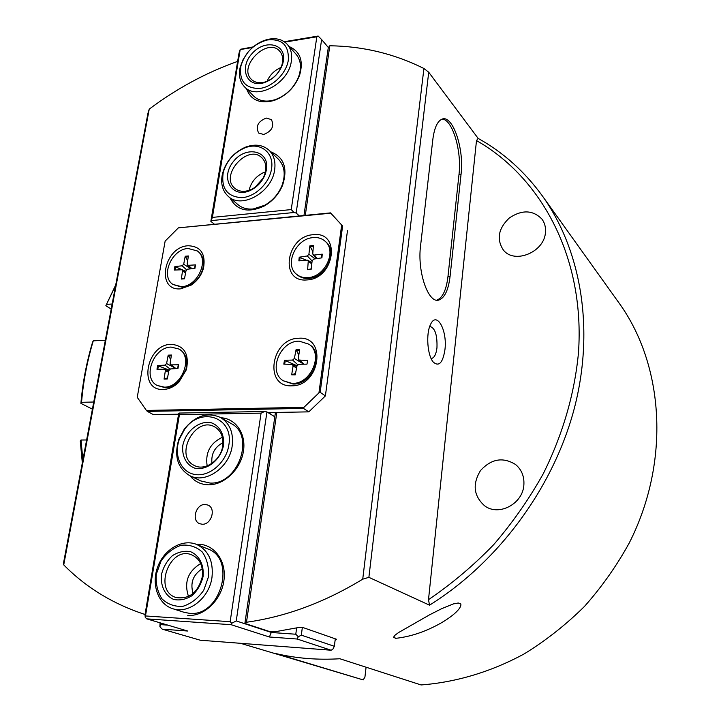 <?xml version="1.0" encoding="UTF-8"?>
<svg xmlns="http://www.w3.org/2000/svg" width="721" height="721" viewBox="0 0 721 721"><rect width="100%" height="100%" fill="white"/><g stroke="black" fill="none" stroke-linecap="round" stroke-linejoin="round"><path stroke-width="1.08" d="M335.112 640.248L336.599 639.554L336.31 639.176L302.667 627.441L298.124 627.603L275.197 631.731L269.564 631.533L244.879 623.431L246.483 622.241L276.81 412.43M428.725 72.235L423.921 68.495L362.735 579.17L368.882 577.341L428.725 72.235L478.158 138.414C503.213 152.329 524.645 171.526 542.435 196.013C580.919 249.781 594.915 328.515 574.448 407.897C553.728 487.153 498.671 562.038 429.527 605.171L368.882 577.341M423.921 68.495C394.486 53.796 363.114 46.216 329.803 45.774L328.271 47.703L303.974 215.435M305.298 215.309L329.803 45.774M246.483 622.241C285.759 616.779 324.513 602.432 362.735 579.17M63.529 563.002L63.736 564.885L149.238 109.114L147.958 113.269L63.529 563.002M63.736 564.885C85.988 587.489 113.089 604.027 145.038 614.49M237.633 61.393C206.278 72.533 176.816 88.44 149.238 109.114M115.73 284.912L105.843 305.731L115.63 285.462M281.523 646.44L251.223 644.123M86.628 439.972L81.004 440.008L80.265 440.964L82.32 462.9M366.079 667.213L364.925 677.1L363.204 679.912L240.526 643.303M363.204 679.912L276.504 653.713C296.691 658.426 317.808 660.103 339.861 658.751L421.1 684.95C455.96 682.309 491.208 671.819 524.356 653.803C545.959 640.5 565.994 624.71 584.461 606.442C601.774 586.957 616.707 565.796 629.253 542.967C670.764 461.188 663.915 365.006 619.033 302.982L542.435 196.013M111.196 309.057L105.843 305.731M460.854 603.991C461.837 609.578 447.732 619.79 436.196 625.63C422.668 632.614 409.24 636.841 395.919 638.31L393.504 637.238L395.207 635.03L398.668 632.497L429.581 614.815L441.784 608.623L453.41 603.91L458.259 602.999L460.854 603.991M93.261 340.844L92.585 342.087C87.016 360.752 83.266 379.625 81.329 398.695L80.896 403.372L81.545 402.309L82.005 397.289C83.933 378.273 87.692 359.464 93.261 340.844L105.347 340.231M106.645 304.379L112.152 304.01M81.545 402.309L93.748 402.021M82.879 459.926L81.004 440.008M429.527 605.171L428.499 599.665C451.797 583.839 473.526 565.507 493.678 544.661C512.667 522.59 529.241 498.86 543.418 473.472C562.84 434.132 574.52 393.99 578.449 353.056C585.218 258.289 541.813 177.745 476.491 140.577L478.158 138.414M476.491 140.577L428.499 599.665M545.473 232.072C544.725 252.143 514.181 264.697 503.213 249.808C496.345 239.002 498.409 228.368 509.405 217.895C522.13 209.523 532.999 209.955 542.012 219.184C544.679 222.87 545.833 227.169 545.473 232.072M523.879 484.818C523.004 503.808 498.878 516.615 484.728 505.881C473.652 496.057 472.237 484.296 480.492 470.579C491.298 458.763 503.006 456.754 515.605 464.549C521.616 469.659 524.374 476.419 523.879 484.818M442.135 119.145C452.428 119.127 461.927 151.176 459.007 174.356L447.975 276.504C446.344 289.86 442.703 297.701 437.07 300.035L436.728 300.134M432.861 139.261C434.276 128.32 437.169 121.696 441.531 119.389C452.319 113.386 464.378 148.445 461.07 174.131L450.075 276.359C448.453 289.725 444.83 297.575 439.206 299.909C428.625 304.577 417.062 272.096 420.568 245.726L432.861 139.261M429.734 326.424C434.988 327.74 437.404 334.877 436.962 347.837C436.187 353.885 434.538 357.382 431.987 358.319L431.05 358.382M444.938 349.685C447.498 330.146 436.511 310.454 430.464 324.63C425.769 333.895 427.454 355.823 433.321 362.14C438.99 366.962 442.856 362.807 444.938 349.685M195.166 265.067L194.607 268.464L195.517 264.895L188.244 265.319L192.002 268.726M275.44 412.457L244.879 623.431M92.405 409.158L80.896 403.372M263.661 134.485L258.641 133.024C255.45 126.391 257.983 121.407 266.256 118.073L271.393 119.587C274.494 126.247 271.916 131.213 263.661 134.485M299.287 215.894L296.142 213.037L321.62 39.547L318.141 36.05L284.245 41.71M253.26 46.883L240.246 49.307L239.002 53.21L210.847 221.356L212.398 217.4L240.246 49.307M321.62 39.547L328.388 47.559M318.475 36.257L316.834 36.789L291.23 209.586L294.051 212.506L296.142 213.037M210.847 221.356L214.245 224.078M240.463 49.524L252.512 47.514M284.84 42.124L316.834 36.789M291.23 209.586L212.398 217.4M246.6 88.935C250.899 100.201 259.984 104.076 273.854 100.552C286.12 96.037 294.709 87.574 299.639 75.146C303.649 60.97 300.206 51.47 289.301 46.631M229.981 197.833C236.722 210.604 248.105 213.353 264.138 206.062C272.583 201.222 278.73 194.282 282.578 185.243C287.994 168.272 284.02 157.115 270.654 151.761M269.068 150.247L278.315 159.098C284.705 165.875 285.876 174.815 281.83 185.919C278.261 194.309 272.556 200.753 264.715 205.251L253.197 208.973C247.177 209.505 242.121 208.072 238.029 204.683L228.323 196.418C241.715 209.405 272.114 192.192 274.656 169.75C275.746 161.585 273.89 155.078 269.068 150.247C262.886 144.813 255.117 143.749 245.762 147.057C233.937 152.194 226.205 160.981 222.546 173.437C220.383 183.179 222.311 190.84 228.323 196.418M287.255 44.342L296.052 54.21C300.774 59.897 301.702 67.224 298.827 76.183C294.258 87.719 286.282 95.578 274.899 99.768L270.231 100.85C263.381 101.724 257.875 100.138 253.702 96.091L244.455 86.763C256.568 100.841 288.914 83.375 291.374 60.979C292.32 54.174 290.951 48.631 287.255 44.342C282.596 39.439 276.296 37.753 268.356 39.285C262.904 40.493 257.785 43.098 252.99 47.117M211.334 220.599L294.051 212.506M262.985 178.357L255.171 187.199M205.26 504.475L207.999 505.097C216.381 508.314 211.316 525.005 202.141 524.23L199.609 523.68C191.083 520.553 196.058 503.781 205.26 504.475M167.849 625.134L160.747 624.629L159.9 626.783L162.27 629.172L187.676 631.028L146.76 618.861L231.099 624.692L269.393 636.994L271.637 631.614M160.747 624.629L160.999 623.097M269.393 636.994L297.169 639.022L298.287 636.76L295.79 634.228L271.511 632.506L236.245 620.934L231.72 623.268L231.099 624.692M296.628 627.937L295.79 634.228M297.169 639.022L331.083 650.225L332.796 649.297L334.355 646.295L301.324 635.138L298.287 636.76M301.324 635.138L302.351 627.36M335.283 638.824L334.355 646.295M331.083 650.225L200.321 640.23L162.27 629.172M159.9 626.783L160.062 622.818M146.76 618.861L145.245 617.347L144.993 614.788L178.682 413.548L179.132 413.061L179.439 414.575L261.065 413.133L230.161 621.691L231.72 623.268M145.245 617.347L179.439 414.575M236.245 620.934L266.932 411.952L264.724 411.493L261.065 413.133M266.932 411.952L274.809 416.783M230.161 621.691L145.768 615.968M187.748 615.41C204.413 616.743 221.987 599.421 224.051 579.495C226.403 559.559 212.92 542.958 196.283 544.301M190.038 475.788C194.688 481.583 200.799 484.584 208.369 484.809C223.816 485.152 240.183 469.903 243.292 452.121C246.618 434.339 236.091 418.568 221.005 417.756M270.24 412.547L270.051 413.863M220.725 417.594L231.171 423.56C255.513 435.34 238.182 484.972 210.027 483.052L200.636 480.898L189.749 475.653C205.458 484.161 229.539 467.487 232.198 445.92C233.676 432.87 229.855 423.434 220.725 417.594C207.648 411.763 195.508 415.566 184.324 429.031L178.88 439.188C173.869 455.969 177.492 468.127 189.749 475.653M196.518 544.391L207.576 548.852C236.794 558.414 220.779 617.122 189.506 613.328L184.089 612.309L172.625 608.659C188.596 614.436 209.315 598.106 211.983 577.395C213.587 561.199 208.441 550.204 196.518 544.391C182.476 538.605 164.217 549.249 157.773 566.697C151.086 584.073 157.944 604.108 172.625 608.659M264.724 411.493L179.132 413.061M202.259 568.752C193.03 574.736 189.984 582.974 193.111 593.482M222.996 442.613C214.687 447.083 211.001 453.996 211.947 463.36M137.296 396.992L165.145 241.093L137.296 396.992M165.145 241.093L178.366 227.854L330.777 213.2L341.664 225.015L318.943 392.873L303.911 407.347L146.408 410.447L137.351 397.469M180.71 288.824C155.574 291.437 163.568 246.843 188.109 245.753C200.69 246.258 205.827 253.702 203.538 268.086C201.456 275.206 197.365 280.866 191.254 285.056L180.71 288.824M291.888 385.816C263.535 387.547 270.916 338.374 298.638 338.266C327.145 335.553 320.385 386.077 291.888 385.816M306.912 279.928C279.09 282.767 286.12 235.974 313.329 234.704C341.285 230.954 334.868 278.982 306.912 279.928M163.406 389.466C137.846 391.079 146.228 344.35 171.165 344.305C184.342 345.557 189.425 353.984 186.433 369.594L178.844 382.193C174.103 386.78 168.957 389.205 163.406 389.466M178.574 414.187L153.429 414.638L147.345 411.403L303.469 408.401L303.911 407.347M146.408 410.447L147.345 411.403M318.943 392.873L320.16 392.323L342.619 226.006L341.664 225.015M342.619 226.006L330.533 212.884L178.366 227.854M303.469 408.401L308.804 411.862L325.387 395.919L320.16 392.323M325.387 395.919L347.486 230.63M267.978 412.592L308.804 411.862M170.715 359.536L168.182 355.165L166.587 363.555L164.983 365.132L157.611 365.583L169.056 370.044M157.611 365.583L156.971 369.26L164.758 369.251L165.37 370.639L164.064 379.084L167.515 377.894M177.663 368.503L178.61 364.772L171.201 364.889L176.005 368.602M178.61 364.772L177.979 368.485L170.516 368.927L168.903 370.513L167.308 378.976L164.064 379.084M168.182 355.165L171.418 355.02L170.12 363.411L171.201 364.889M179.069 349.072L180.097 349.721C186.216 354.137 188.091 360.951 185.73 370.161L179.006 381.301C174.815 385.365 170.264 387.51 165.343 387.745L157.115 385.429C141.974 377.957 153.465 346.945 171.165 347.098L179.069 349.072C193.679 356.859 181.845 387.628 164.289 387.141L157.115 385.429M187.658 260.741L185.216 256.234L183.693 264.246L182.125 265.806L174.87 266.545L185.892 271.357M174.87 266.545L174.257 270.051L182.043 269.771L182.53 271.006L181.286 279.045L184.585 278.243M195.517 264.895L194.922 268.428L187.586 269.167L186.009 270.736L184.477 278.811L181.286 279.045M185.216 256.234L188.397 255.973L187.163 263.967L188.244 265.319M197.284 250.926L198.275 251.674C203.034 255.649 204.53 261.426 202.763 269.014C200.925 275.314 197.311 280.325 191.903 284.038L182.566 287.373L173.013 284.48C160.026 276.54 171.652 249.051 188.118 248.475L197.284 250.926C209.811 259.091 197.878 286.399 181.548 286.67L173.013 284.48M298.8 355.065L296.079 349.622L294.375 358.454L292.618 360.067L284.48 360.248L297.025 365.754M284.48 360.248L283.795 364.123L292.438 364.447L293.077 365.917L291.681 374.821L295.538 373.46M307.218 360.482L299.485 360.058L303.992 364.204M307.66 360.23L306.993 364.141L298.746 364.312L296.98 365.926L295.268 374.839L291.681 374.821M294.375 358.454L302.441 363.402L302.423 364.24M296.079 349.622L299.657 349.604L298.278 358.454L298.683 359.752L299.485 360.058M308.994 344.232L309.922 344.917C324.892 354.606 311.697 385.221 292.933 384.014L283.245 380.76C267.536 371.459 280.298 340.357 299.332 341.186L308.994 344.232C323.972 353.93 310.76 384.581 291.987 383.383L283.245 380.76M312.932 251.764L309.85 245.879L308.912 254.252L307.299 255.964L299.224 257.199L306.055 260.074M299.224 257.199L298.873 260.867L307.75 260.164L308.246 261.308L307.624 269.708L311.238 268.816M321.827 255.649L322.251 254.143L314.122 255.063L317.366 258.533M322.251 254.143L321.917 257.839L313.752 259.082L312.13 260.804L311.193 269.248L307.624 269.708M309.85 245.879L313.401 245.392L312.779 253.729L313.094 254.711L314.122 255.063M316.465 258.632L313.094 254.711M325.09 241.229L325.964 242.022C337.861 251.494 326.37 277.062 309.561 278.324C304.875 278.847 300.891 277.792 297.602 275.152L296.691 274.395C284.191 265.184 295.34 239.255 312.364 237.678C317.393 237.047 321.638 238.227 325.09 241.229C336.986 250.701 325.486 276.305 308.651 277.567C303.965 278.09 299.981 277.035 296.691 274.395M203.088 576.521C204.214 565.057 199.23 555.278 190.578 551.7C184.387 550.565 178.312 551.898 172.346 555.702C167.011 560.767 163.397 567.012 161.495 574.448C160.26 585.713 164.974 595.582 173.59 599.421C179.799 600.71 185.955 599.448 192.065 595.636C197.527 590.49 201.204 584.118 203.088 576.521M202.286 576.908C197.942 592.653 189.19 599.521 176.041 597.511C152.807 590.724 169.913 545.256 191.876 554.918C199.915 558.748 203.385 566.075 202.286 576.908M200.681 563.57C187.938 571.356 183.882 582.316 188.505 596.465M208.477 576.791L203.728 590.283C198.122 598.268 191.236 603.594 183.071 606.271C174.879 606.893 167.849 604.423 161.991 598.863C157.475 591.833 155.583 583.604 156.313 574.186L161.044 561.046C166.488 553.268 173.193 548.005 181.169 545.247C189.235 544.427 196.274 546.689 202.286 552.025C207.008 558.937 209.072 567.193 208.477 576.791M223.528 445.263C224.573 434.502 219.644 425.624 211.145 422.713C199.176 420.235 185.621 431.176 182.81 445.461C181.656 456.051 186.342 465.027 194.796 468.163C206.774 470.984 220.797 459.863 223.528 445.263M222.708 445.966C220.914 460.295 204.863 471.327 194.445 465.532C173.473 456.114 195.454 415.107 214.966 427.066C221.14 430.933 223.717 437.232 222.708 445.966M222.401 437.277C210.244 443.064 205.17 452.608 207.161 465.892M228.809 445.245C226.34 462.314 209.739 476.806 195.418 474.562C181.007 472.652 173.382 455.158 179.439 439.008L184.486 429.59C200.348 405.887 234.163 417.026 228.809 445.245M283.407 60.888C286.399 43.611 264.796 38.862 252.098 53.525C238.867 67.693 246.438 87.899 263.553 82.87C272.899 79.734 279.288 73.416 282.713 63.917L283.407 60.888M282.524 62.376L281.902 65.097C278.829 73.605 273.106 79.274 264.724 82.086C259.163 83.483 254.711 82.582 251.377 79.364C237.615 66.539 267.617 36.663 279.739 51.245C282.235 54.111 283.164 57.824 282.524 62.376M281.028 67.477C274.602 70.207 269.951 74.813 267.076 81.275M288.328 60.104C286.381 73.533 272.493 87.133 259.452 88.485C245.131 88.404 238.957 80.914 240.922 65.99C245.059 52.534 253.765 43.873 267.04 40.015C281.911 38.375 289.004 45.072 288.328 60.104M248.249 51.831L243.193 59.293L240.174 67.305C238.444 75.363 239.877 81.852 244.455 86.763M266.482 169.516C269.825 150.139 245.284 145.128 232.928 162.135C219.869 178.646 232.513 199.293 250.755 190.236C257.803 186.622 262.714 181.07 265.481 173.572L266.482 169.516M265.616 170.796L264.715 174.437C262.237 181.151 257.839 186.135 251.521 189.371C244.924 192.273 239.363 191.939 234.848 188.343C219.139 175.915 247.772 143.38 261.84 157.755C265.103 160.972 266.364 165.325 265.616 170.796M265.409 171.931L262.768 172.968C256.55 176.122 252.251 180.989 249.854 187.577L249.142 190.344M271.511 168.93C269.438 183.197 255.045 197.013 241.706 197.671C227.061 196.689 220.914 188.253 223.258 172.355C226.655 160.819 233.829 152.672 244.789 147.913C260.074 141.577 274.467 152.528 271.511 168.93M461.07 174.131L459.007 174.356M450.075 276.359L447.975 276.504M157.8 369.251L158.431 365.727M167.425 378.354L164.433 378.552M168.326 355.967L171.292 355.804M165.37 370.639L168.57 372.288M166.587 363.555L174.004 367.458M164.983 365.132L170.084 369.026M175.077 270.005L175.672 266.689M184.576 278.324L181.647 278.567M185.351 257.036L188.271 256.757M182.53 271.006L185.594 272.908M183.693 264.246L190.921 268.834M182.125 265.806L186.523 269.735M284.66 364.141L285.336 360.419M295.367 374.307L292.041 374.262M296.196 350.478L299.521 350.433M293.077 365.917L296.574 368.016M292.618 360.067L297.737 364.7M299.72 260.777L300.071 257.316M321.8 254.432L321.512 257.902L321.809 254.405M310.012 246.717L313.338 246.24M308.246 261.308L311.787 263.832M308.912 254.252L315.248 258.848M307.299 255.964L312.103 261.011M309.165 269.645L308.958 269.194M82.005 397.289L81.329 398.695M439.206 299.909L437.07 300.035M431.041 358.355L431.987 358.319M395.919 638.31L395.144 638.256M281.83 185.919L282.578 185.243M264.715 205.251L264.138 206.062M298.827 76.183L299.639 75.146M274.899 99.768L273.854 100.552M185.73 370.161L186.433 369.594M179.006 381.301L178.844 382.193M202.763 269.014L203.538 268.086M191.903 284.038L191.254 285.056M178.249 364.907L177.654 368.503M164.758 369.251L168.822 370.954M170.553 364.691L175.455 368.629M182.043 269.771L185.802 271.799M187.496 265.076L191.389 268.78M295.367 374.316L294.592 374.397L295.394 374.163M292.438 364.447L296.845 366.619M298.683 359.752L303.28 364.222M307.75 260.164L311.905 262.795M179.439 439.008L178.88 439.188M184.486 429.59L184.324 429.031M281.902 65.097L282.713 63.917M264.724 82.086L263.553 82.87M240.922 65.99L240.174 67.305M267.04 40.015L268.356 39.285M264.715 174.437L265.481 173.572M251.521 189.371L250.755 190.236M223.258 172.355L222.546 173.437M244.789 147.913L245.762 147.057"/></g></svg>
